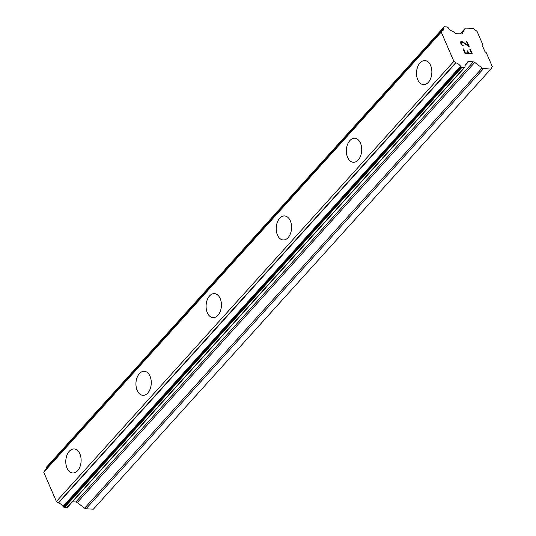 <?xml version="1.0" encoding="UTF-8"?>
<svg xmlns="http://www.w3.org/2000/svg" width="536" height="536" viewBox="0 0 536 536"><rect width="100%" height="100%" fill="white"/><g stroke="black" fill="none" stroke-linecap="round" stroke-linejoin="round"><path stroke-width="0.8" d="M69.271 451.292A12.033 7.658 93.4 0 1 74.176 448.96A12.033 7.658 93.4 0 1 80.903 457.449A12.033 7.658 93.4 0 1 77.64 470.668A12.033 7.658 93.4 0 1 72.728 472.993A12.033 7.658 93.4 0 1 66.008 464.498A12.033 7.658 93.4 0 1 69.271 451.292M72.728 472.993A12.033 7.658 93.4 0 1 65.995 464.504A12.033 7.658 93.4 0 1 69.258 451.292A12.033 7.658 93.4 0 1 74.169 448.96M139.42 373.619A12.033 7.658 93.4 0 1 144.325 371.287A12.033 7.658 93.4 0 1 151.052 379.776A12.033 7.658 93.4 0 1 147.789 392.995A12.033 7.658 93.4 0 1 142.877 395.32A12.033 7.658 93.4 0 1 136.157 386.825A12.033 7.658 93.4 0 1 139.42 373.619M142.877 395.32A12.033 7.658 93.4 0 1 136.144 386.831A12.033 7.658 93.4 0 1 139.4 373.612A12.033 7.658 93.4 0 1 144.318 371.287M209.569 295.939A12.033 7.658 93.4 0 1 214.474 293.614A12.033 7.658 93.4 0 1 221.194 302.103A12.033 7.658 93.4 0 1 217.938 315.315A12.033 7.658 93.4 0 1 213.02 317.647A12.033 7.658 93.4 0 1 206.306 309.151A12.033 7.658 93.4 0 1 209.569 295.939M213.02 317.647A12.033 7.658 93.4 0 1 206.293 309.158A12.033 7.658 93.4 0 1 209.549 295.939A12.033 7.658 93.4 0 1 214.467 293.614M279.718 218.266A12.033 7.658 93.4 0 1 284.623 215.941A12.033 7.658 93.4 0 1 291.343 224.43A12.033 7.658 93.4 0 1 288.087 237.642A12.033 7.658 93.4 0 1 283.169 239.967A12.033 7.658 93.4 0 1 276.455 231.478A12.033 7.658 93.4 0 1 279.718 218.266M283.169 239.967A12.033 7.658 93.4 0 1 276.442 231.485A12.033 7.658 93.4 0 1 279.698 218.266A12.033 7.658 93.4 0 1 284.616 215.941M349.867 140.593A12.033 7.658 93.4 0 1 354.772 138.268A12.033 7.658 93.4 0 1 361.492 146.757A12.033 7.658 93.4 0 1 358.236 159.969A12.033 7.658 93.4 0 1 353.318 162.294A12.033 7.658 93.4 0 1 346.604 153.805A12.033 7.658 93.4 0 1 349.867 140.593M353.318 162.294A12.033 7.658 93.4 0 1 346.584 153.812A12.033 7.658 93.4 0 1 349.847 140.593A12.033 7.658 93.4 0 1 354.765 138.268M420.01 62.92A12.033 7.658 93.4 0 1 424.921 60.595A12.033 7.658 93.4 0 1 431.641 69.077A12.033 7.658 93.4 0 1 428.378 82.296A12.033 7.658 93.4 0 1 423.467 84.621A12.033 7.658 93.4 0 1 416.753 76.132A12.033 7.658 93.4 0 1 420.01 62.92M423.467 84.621A12.033 7.658 93.4 0 1 416.733 76.132A12.033 7.658 93.4 0 1 419.996 62.92A12.033 7.658 93.4 0 1 424.907 60.595M468.122 52.997L467.204 50.873L467.687 50.9L468.611 53.024L471.519 53.205L469.831 49.299L470.313 49.332L472.223 53.734L464.953 53.299L463.044 48.89L463.526 48.923L465.215 52.823L468.122 52.997L465.208 52.829L463.519 48.93L463.05 48.903M467.687 50.9L467.211 50.88M471.519 53.205L468.598 53.037L467.68 50.907M472.209 53.734L470.307 49.339L469.831 49.312M463.56 45.962L461.087 44.374L460.491 42.203L461.235 41.52L460.679 41.855M461.235 41.52L461.952 41.567L461.221 41.533M461.952 41.567L462.803 41.976L461.945 41.574M462.803 41.976L464.632 43.141L462.796 41.982M464.638 43.128L468.243 45.64L464.632 43.141M468.243 45.64L466.447 41.493L466.936 41.52L466.454 41.507M462.95 45.426L462.159 45.064L462.95 45.426M462.166 45.051L460.98 42.344L462.166 45.051M460.993 42.337L462.937 42.465L469.194 46.746L466.936 41.52M469.174 46.733L466.923 41.533M465.154 28.388A2.191 1.32 -137.9 0 0 465.047 28.535L462.24 33.52A2.191 1.32 -137.9 0 1 462.133 33.661A2.191 1.32 -137.9 0 1 461.275 33.956L456.531 33.674A2.191 1.32 -137.9 0 1 455.111 33.085L453.329 31.725A1.092 0.663 -137.9 0 0 452.806 31.356A5.253 3.169 -137.9 0 1 448.344 27.959A1.092 0.663 -137.9 0 0 447.928 27.517L447.56 27.236A1.092 0.663 -137.9 0 0 446.857 26.941L444.491 26.8A1.092 0.663 -137.9 0 0 444.063 26.947A1.092 0.663 -137.9 0 0 444.009 27.021L443.862 27.296A1.092 0.663 -137.9 0 0 443.835 27.711A5.253 3.169 -137.9 0 1 443.386 30.07A5.253 3.169 -137.9 0 1 442.066 30.746A1.052 0.636 -137.9 0 0 441.952 30.833A1.052 0.636 -137.9 0 0 441.932 30.86L441.242 32.093L453.898 61.339L455.721 62.725A1.052 0.636 -137.9 0 0 455.962 62.859A5.253 3.169 -137.9 0 1 460.525 66.276A1.092 0.663 -137.9 0 0 460.92 66.719L461.322 67.02A1.092 0.663 -137.9 0 0 462.025 67.315L464.384 67.456A1.092 0.663 -137.9 0 0 464.819 67.308A1.092 0.663 -137.9 0 0 464.873 67.234L465.007 66.987A1.092 0.663 -137.9 0 0 465.047 66.571A5.253 3.169 -137.9 0 1 465.496 64.199A5.253 3.169 -137.9 0 1 466.735 63.536A1.092 0.663 -137.9 0 0 466.849 63.449A1.092 0.663 -137.9 0 0 466.957 63.215L467.627 62.002A2.191 1.32 -137.9 0 1 467.734 61.854A2.191 1.32 -137.9 0 1 468.598 61.56L473.342 61.848A2.191 1.32 -137.9 0 1 474.749 62.431L482.139 68.025A2.191 1.32 -137.9 0 0 483.546 68.608L490.849 69.05L492.262 66.524L486.259 52.655L484.973 51.677L482.561 46.109L483.05 45.232L477.047 31.363L473.315 28.529L466.019 28.093A2.191 1.32 -137.9 0 0 465.154 28.388L460.183 33.895M72.434 501.797L75.837 501.998A2.191 1.32 -137.9 0 1 77.244 502.58L84.634 508.182A2.191 1.32 42.1 0 0 86.041 508.765L93.338 509.2L490.849 69.05M441.952 30.833L44.448 470.99A1.052 0.636 42.1 0 0 44.448 470.99A1.052 0.636 42.1 0 0 44.428 471.01L43.738 472.25L56.394 501.488L58.216 502.882A1.052 0.636 42.1 0 0 58.458 503.009A5.253 3.169 -137.9 0 1 63.02 506.426A1.092 0.663 42.1 0 0 63.416 506.868L63.811 507.177A1.092 0.663 42.1 0 0 64.521 507.471L66.879 507.612A1.092 0.663 42.1 0 0 67.308 507.465A1.092 0.663 42.1 0 0 67.362 507.391L464.745 67.368M46.625 467.037A1.092 0.663 42.1 0 0 46.558 467.097A1.092 0.663 42.1 0 0 46.505 467.178L46.351 467.446A1.092 0.663 42.1 0 0 46.331 467.861A5.253 3.169 -137.9 0 1 46.418 468.799M443.862 27.296L46.351 467.446M443.835 27.711L46.331 467.861M441.932 30.86L44.428 471.01M441.242 32.093L43.738 472.25M453.898 61.339L56.394 501.488M455.721 62.725L58.216 502.882M455.962 62.859L58.458 503.009M460.525 66.276L63.02 506.426M460.92 66.719L63.416 506.868M466.735 63.536L464.967 65.499M465.047 28.535L460.21 33.895M444.009 27.021L46.505 467.178M461.322 67.02L63.811 507.177M462.025 67.315L64.521 507.471M464.384 67.456L66.879 507.612M468.598 61.56L464.96 65.586M473.342 61.848L75.837 501.998M474.749 62.431L77.244 502.58M482.139 68.025L84.634 508.182M483.546 68.608L86.041 508.765M444.063 26.947L46.558 467.097M464.819 67.308L67.308 507.465M466.849 63.449L464.96 65.539"/></g></svg>
